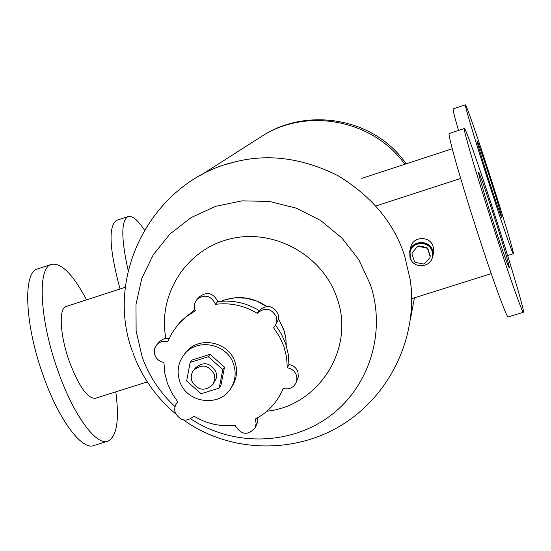 <?xml version="1.0" encoding="UTF-8"?>
<svg xmlns="http://www.w3.org/2000/svg" width="551" height="551" viewBox="0 0 551 551"><rect width="100%" height="100%" fill="white"/><g stroke="black" fill="none" stroke-linecap="round" stroke-linejoin="round"><path stroke-width="0.83" d="M489.026 175.177C497.085 200.213 501.376 214.463 501.913 217.934C500.976 216.598 496.995 205.158 489.963 183.621C481.739 158.047 477.428 143.721 477.014 140.643C478.082 142.372 482.084 153.881 489.026 175.177M488.627 171.533C476.897 135.298 466.043 103.96 465.423 104.828C464.169 103.905 476.381 144.596 490.424 187.808C502.712 225.724 513.036 255.244 513.38 253.722C514.345 253.556 501.892 212.376 488.627 171.533M458.48 130.442C454.472 116.536 452.702 109.353 453.17 108.884L453.191 108.884M428.402 263.426L431.123 260.602L432.755 257.048L433.609 251.711L433.148 246.524C430.173 235.614 412.844 236.048 410.695 247.275L409.724 251.263L409.985 257.648L411.955 261.264M508.256 316.921C507.299 319.222 494.467 284.564 479.446 238.452C461.724 184.33 446.951 132.509 449.258 133.48L464.362 128.507C465.347 127.364 478.55 164.873 492.718 208.581C509.145 259.039 524.793 311.508 523.443 312.21L508.256 316.921M433.017 255.767L432.556 250.457C429.511 239.465 411.859 240.112 409.724 251.263M523.443 312.21C522.899 314.38 510.453 279.55 495.459 233.355C477.786 179.123 462.53 127.377 464.362 128.507M494.743 226.874C485.727 199.2 477.758 172.256 478.654 172.628C480.038 174.557 484.928 188.359 493.324 214.029C502.002 240.691 510.074 267.827 509.31 267.951C508.125 266.601 503.27 252.909 494.743 226.874M144.431 230.001C137.716 219.904 132.254 215.427 128.039 216.571C121.027 220.655 121.082 238.7 128.204 270.706M120.035 289C109.367 249.176 108.196 226.303 116.536 220.379L116.688 220.331M147.324 381.926L95.488 398.242C87.857 398.986 79.261 387.064 69.695 362.482C60.045 336.213 58.434 308.36 65.996 306.535L125.325 287.278M86.555 299.861C72.994 274.336 61.271 262.51 51.388 264.397C36.931 267.517 39.624 321.088 58.544 372.476C74.144 416.404 96.824 446.517 108.21 441.075C116.895 436.268 119.429 419.862 115.806 391.844M108.21 441.075L94.159 445.435C82.423 450.987 59.418 421.026 43.798 377.173C24.829 325.882 22.543 272.249 37.413 268.991L37.75 268.881M417.713 246.276L412.251 252.695L417.713 246.276L418.974 245.87L426.791 247.523L426.688 248.095L418.856 246.435L417.589 246.841M430.207 256.229L429.89 257.772L424.539 263.619L423.278 264.019L415.461 262.359L414.469 261.484L411.983 253.983L412.251 252.695M430.138 256.649L427.679 248.976L426.688 248.095M412.389 252.117L412.127 253.178M430.235 256.063L430.166 256.49M430.255 255.898L427.776 248.405L426.791 247.523M427.679 248.976L427.776 248.405M418.856 246.435L418.974 245.87M432.507 256.318L432.067 251.18C429.133 240.58 412.093 241.221 410.061 251.979L410.316 258.109C413.395 269.184 431.378 267.752 432.507 256.318L432.163 250.581C429.236 240.002 412.231 240.642 410.206 251.38L410.061 251.972M222.818 369.59L208.264 356.738L190.157 362.448L192.044 360.023L210.041 354.348L224.491 367.111L220.91 385.5L219.215 388.097L222.818 369.59L224.491 367.111M190.157 362.448L186.617 380.948L201.122 393.745L219.215 388.097M215.896 371.76L216.529 374.749L216.171 378.496L212.968 384.371L214.807 379.453L214.236 374.163C208.526 364.858 201.611 363.632 193.491 370.479L195.281 368.102C203.353 361.298 210.22 362.517 215.896 371.76M208.264 356.738L210.041 354.348M231.062 387.98C235.449 380.562 236.289 372.655 233.576 364.259C227.294 343.521 196.831 337.591 184.179 354.555C178.097 362.544 176.602 371.415 179.709 381.168C186.431 403.284 219.918 407.788 231.062 387.98L232.508 385.638C236.875 378.268 237.708 370.403 235.015 362.062C228.775 341.448 198.491 335.552 185.914 352.42L184.179 354.555M177.863 401.961L175.865 404.551L174.901 407.203L174.695 410.027L175.28 412.837C180.439 421.191 186.651 422.286 193.938 416.136C206.763 423.891 220.531 426.922 235.249 425.227L235.511 426.095C241.51 435.021 248.026 435.614 255.065 427.872L256.16 423.388L255.237 419.07C266.849 412.995 275.576 404.11 281.403 392.408L283.131 388.469C288.896 389.777 293.187 387.925 296.004 382.904L296.934 379.088L296.369 375.169C294.744 371.03 291.727 368.578 287.298 367.813L286.582 357.138L283.985 346.682L279.564 336.723L273.53 327.728L275.355 325.489L276.574 322.459L276.857 319.842L276.271 316.584C271.064 308.05 264.728 306.969 257.262 313.333C244.224 305.474 230.277 302.471 215.407 304.331L215.138 303.443C210.475 295.412 204.462 294.055 197.106 299.365C194.469 302.444 193.766 305.957 194.985 309.896L195.323 310.757L185.549 317.218L178.159 324.415L171.816 333.321L167.793 341.785C163.571 340.663 159.962 341.606 156.959 344.609C154.356 347.667 153.667 351.159 154.9 355.078C156.546 359.19 159.549 361.628 163.916 362.386L164.749 372.972L167.414 383.303L171.829 393.063L177.863 401.961M255.072 427.872L256.973 424.112L257.854 417.651M281.781 391.609L283.283 388.517M296.004 382.904L298.36 376.856L297.919 371.856C296.307 367.751 293.318 365.32 288.931 364.562L287.298 367.813M288.931 364.562L288.221 353.976L285.652 343.61L281.368 333.927L275.548 325.152M275.493 325.248L278.31 319.601L278.579 317.011L278.007 313.781C272.848 305.323 266.567 304.248 259.163 310.557L257.262 313.333M259.163 310.557C246.249 302.774 232.419 299.799 217.679 301.645L215.407 304.331M217.679 301.645L217.418 300.763C212.796 292.801 206.839 291.451 199.545 296.727L197.106 299.365M194.896 309.641L181.782 320.4L179.192 323.244M169.171 338.466L165.452 338.459L162.655 339.382L160.251 341.062L156.959 344.609M278.469 318.809L283.813 329.712L285.838 338.417L286.203 345.312M221.116 301.273L225.09 299.785L235.015 297.788L246.359 298.187L256.745 301.08L266.47 306.425M212.968 384.371C204.896 391.733 197.871 390.673 191.893 381.175C190.653 377.297 191.183 373.73 193.491 370.479M266.918 411.218C318.926 405.805 355.388 348.287 337.019 298.146C322.817 255.141 273.682 227.997 230.015 238.92C186.162 249.327 157.421 294.833 165.899 338.39M190.763 418.898C232.384 446.379 289.55 445.649 329.278 416.508C369.025 387.463 386.561 332.701 370.396 284.605L358.846 259.803L341.978 238.066L320.682 220.517L296.045 208.092L269.37 201.425L242.041 200.846L215.482 206.356L191.039 217.631L169.956 234.051L153.268 254.748L141.759 278.634L135.973 304.51L136.131 331.075L142.199 357.027C149.08 376.175 160.031 392.705 175.046 406.624M411.328 289.227L410.399 280.493L404.592 255.636C393.958 222.962 371.78 196.328 338.059 175.735C302.719 158.041 268.399 153.426 235.105 161.877L226.647 164.26M404.833 164.281C373.027 119.429 305.798 106.922 260.837 136.923L200.316 175.521M465.423 104.828L453.17 108.884M513.346 253.729L507.616 255.54M452.24 148.749L361.8 178.372M491.237 273.654L411.735 298.676M460.664 178.455L375.858 205.978M128.039 216.571L116.536 220.379M51.388 264.397L37.413 268.991M177.746 401.817L176.857 403.029M221.054 301.273C237.006 295.033 252.213 296.741 266.677 306.404M278.489 318.65L284.468 331.571L285.873 338.417L286.224 345.374M132.929 352.895C141.759 376.98 156.016 397.319 175.707 413.897M183.607 419.993C230.208 453.397 295.543 454.327 343.287 424.077C391.072 393.841 417.947 335.965 410.399 280.493M235.105 161.877C155.079 179.895 103.326 272.917 132.412 351.435M414.455 297.822L410.667 317.858M406.115 163.861C374.46 117.26 305.591 106.495 260.837 136.923"/></g></svg>

